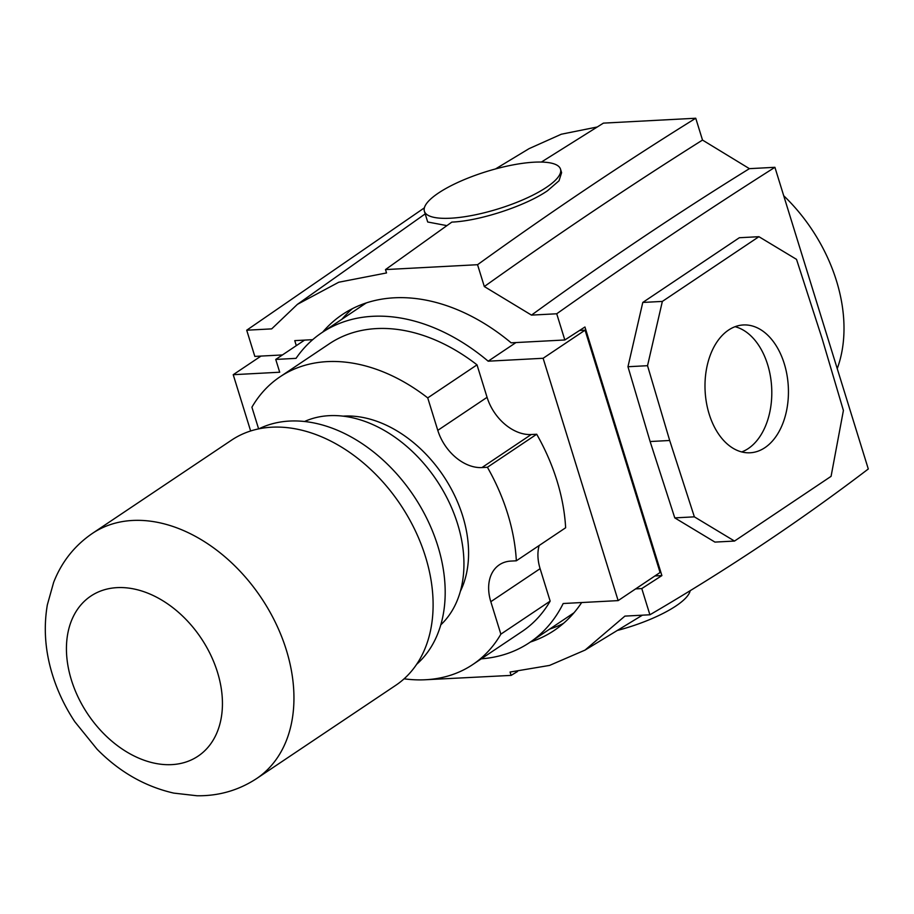 <?xml version="1.0" encoding="UTF-8"?>
<svg xmlns="http://www.w3.org/2000/svg" width="914" height="914" viewBox="0 0 914 914"><rect width="100%" height="100%" fill="white"/><g stroke="black" fill="none" stroke-linecap="round" stroke-linejoin="round"><path stroke-width="1.37" d="M92.348 533.433L231.516 440.171A147.542 104.447 56.2 0 1 271.698 427.204A147.542 104.447 56.2 0 1 414.979 530.04A147.542 104.447 56.2 0 1 395.785 685.294L256.628 778.557A147.542 104.447 -123.8 0 0 286.356 650.071A147.542 104.447 -123.8 0 0 132.53 520.466A147.542 104.447 -123.8 0 0 92.348 533.433C74.502 545.669 61.592 561.996 53.629 582.412L47.345 604.828C43.426 627.884 45.152 651.282 52.532 675C57.662 691.498 65.1 707.082 74.834 721.763L97.067 749.206C119.357 771.862 144.915 786.497 173.74 793.101L197.036 795.763C218.789 796.06 238.645 790.324 256.628 778.557M258.925 428.826A142.333 100.757 56.2 0 1 289.475 421.068A142.333 100.757 56.2 0 1 424.713 514.331A142.333 100.757 56.2 0 1 416.704 664.25M304.545 421.503A123.23 87.241 56.2 0 1 329.12 415.676A123.23 87.241 56.2 0 1 445.541 495.148A123.23 87.241 56.2 0 1 440.811 624.833M343.013 416.156A113.862 80.603 56.2 0 1 462.724 516.113A113.862 80.603 56.2 0 1 460.382 591.278M258.616 428.883L251.91 407.21A173.157 122.579 56.2 0 1 279.992 376.842A173.157 122.579 56.2 0 1 427.729 397.898L437.783 430.357A42.364 29.991 -123.8 0 0 481.941 467.568L487.402 467.271A173.157 122.579 56.2 0 1 516.341 560.796L510.892 561.082A42.364 29.991 -123.8 0 0 499.352 564.806A42.364 29.991 -123.8 0 0 490.818 601.698L500.861 634.156A173.157 122.579 56.2 0 1 472.789 664.524A173.157 122.579 56.2 0 1 425.627 679.742A173.157 122.579 56.2 0 1 404.102 678.816M500.861 634.156L550.159 601.126A173.157 122.579 56.2 0 1 522.077 631.494L472.789 664.524M250.642 430.974L233.219 374.694L279.707 372.227L275.742 359.431L296.033 358.357A186.536 132.039 56.2 0 1 321.831 332.696A186.536 132.039 56.2 0 1 372.638 316.313A186.536 132.039 56.2 0 1 488.167 361.19L543.122 358.277L618.138 600.612L563.184 603.514A186.536 132.039 56.2 0 1 529.526 642.599A186.536 132.039 56.2 0 1 481.29 658.823M515.953 342.567L488.167 361.19M279.992 376.842L329.28 343.813A173.157 122.579 56.2 0 1 477.017 364.857L487.071 397.327A42.364 29.991 -123.8 0 0 531.228 434.527L536.689 434.241A173.157 122.579 56.2 0 1 565.64 527.766L516.341 560.796M539.146 545.509A42.364 29.991 -123.8 0 0 540.105 568.668L550.159 601.126M579.579 330.457L585.063 330.171L660.079 572.495L618.138 600.612M585.063 330.171L543.122 358.277M321.831 332.696L363.772 304.591A186.536 132.039 56.2 0 1 366.434 302.865M304.579 340.111L275.742 359.431M261.004 356.072L233.219 374.694M574.072 612.688A186.536 132.039 56.2 0 1 571.456 614.494L529.526 642.599M487.402 467.271L536.689 434.241M427.729 397.898L477.017 364.857M741.711 451.939A64.003 41.656 87 0 0 748.28 448.546A64.003 41.656 87 0 0 771.233 382.178A64.003 41.656 87 0 0 735.073 326.698M764.915 447.666A64.003 41.656 -93 0 1 750.097 452.784A64.003 41.656 -93 0 1 706.453 402.8A64.003 41.656 -93 0 1 728.515 330.091A64.003 41.656 -93 0 1 743.322 324.961A64.003 41.656 -93 0 1 786.977 374.957A64.003 41.656 -93 0 1 764.915 447.666M322.665 332.136A190.181 134.621 56.2 0 1 342.43 314.507A190.181 134.621 56.2 0 1 394.231 297.804A190.181 134.621 56.2 0 1 511.143 342.819L564.829 339.974L584.937 326.995L661.885 575.591L641.788 588.57L635.607 588.902M783.721 195.745A146.286 103.556 56.2 0 1 837.235 368.616M690.184 590.684A71.246 19.56 162.8 0 1 676.029 605.913A71.246 19.56 162.8 0 1 618.013 630.283M546.458 187.336A71.246 19.56 -17.2 0 0 560.499 169.124A71.246 19.56 -17.2 0 0 511.771 165.137A71.246 19.56 -17.2 0 0 438.423 193.06A71.246 19.56 -17.2 0 0 424.382 211.271A71.246 19.56 -17.2 0 0 473.109 215.258A71.246 19.56 -17.2 0 0 546.458 187.336M560.499 169.124L561.596 172.677L559.014 180.789L547.509 190.74C525.881 205.696 480.261 220.948 451.836 222.102L385.491 269.584L477.554 264.706L484.317 286.539L531.491 315.113L556.717 313.776C631.437 261.038 704.168 212.219 774.912 167.308L868.3 468.985C799.796 521.163 726.996 569.765 649.9 614.779L624.913 616.105L585.029 650.105L549.565 665.415L510.069 672.041L511.109 675.4L517.53 671.493M531.491 315.113C603.96 262.489 676.6 213.682 749.4 168.656L774.912 167.308M484.317 286.539C557.494 234.418 630.226 185.599 702.512 140.071L749.4 168.656M477.554 264.706C550.571 212.059 623.302 163.24 695.748 118.237L702.512 140.071M541.396 162.052L603.411 123.127L695.748 118.237M446.797 225.609L427.706 221.999L424.382 211.271M495.514 168.941L529.046 148.662L561.31 134.221L597.036 127.035M282.449 354.94L254.823 356.403L246.711 330.205L271.687 328.88L297.393 304.362L338.763 282.232L386.531 272.943L385.491 269.584M246.711 330.205L424.37 207.855M511.109 675.4L424.542 679.788M556.717 313.776L564.829 339.974M296.307 345.652L294.754 340.625L312.691 339.677M581.67 602.543A190.181 134.621 56.2 0 1 554.181 630.466A190.181 134.621 56.2 0 1 530.36 642.039M641.788 588.57L649.9 614.779M549.668 629.095A190.181 134.621 -123.8 0 0 563.435 623.405M352.484 308.624A190.181 134.621 -123.8 0 0 341.973 319.203M654.915 575.957L661.885 575.591M758.917 236.692L739.346 237.731L642.782 302.443L627.964 366.731L650.117 441.531L674.783 517.884L714.931 542.093L734.513 541.054L694.366 516.844L669.688 440.491L647.535 365.691L662.353 301.414L758.917 236.692L796.528 259.37L822.052 338.386L843.405 410.489L831.077 476.343L734.513 541.054M694.366 516.844L674.783 517.884M669.688 440.491L650.117 441.531M647.535 365.691L627.964 366.731M662.353 301.414L642.782 302.443M217.486 672.258A96.336 68.196 -123.8 0 0 117.049 587.633A96.336 68.196 -123.8 0 0 71.395 680.005A96.336 68.196 -123.8 0 0 171.832 764.618A96.336 68.196 -123.8 0 0 217.486 672.258M490.818 601.698L540.105 568.668M481.941 467.568L531.228 434.527M437.783 430.357L487.071 397.327M642.405 615.179L585.029 650.105M425.193 213.887L297.393 304.362"/></g></svg>

